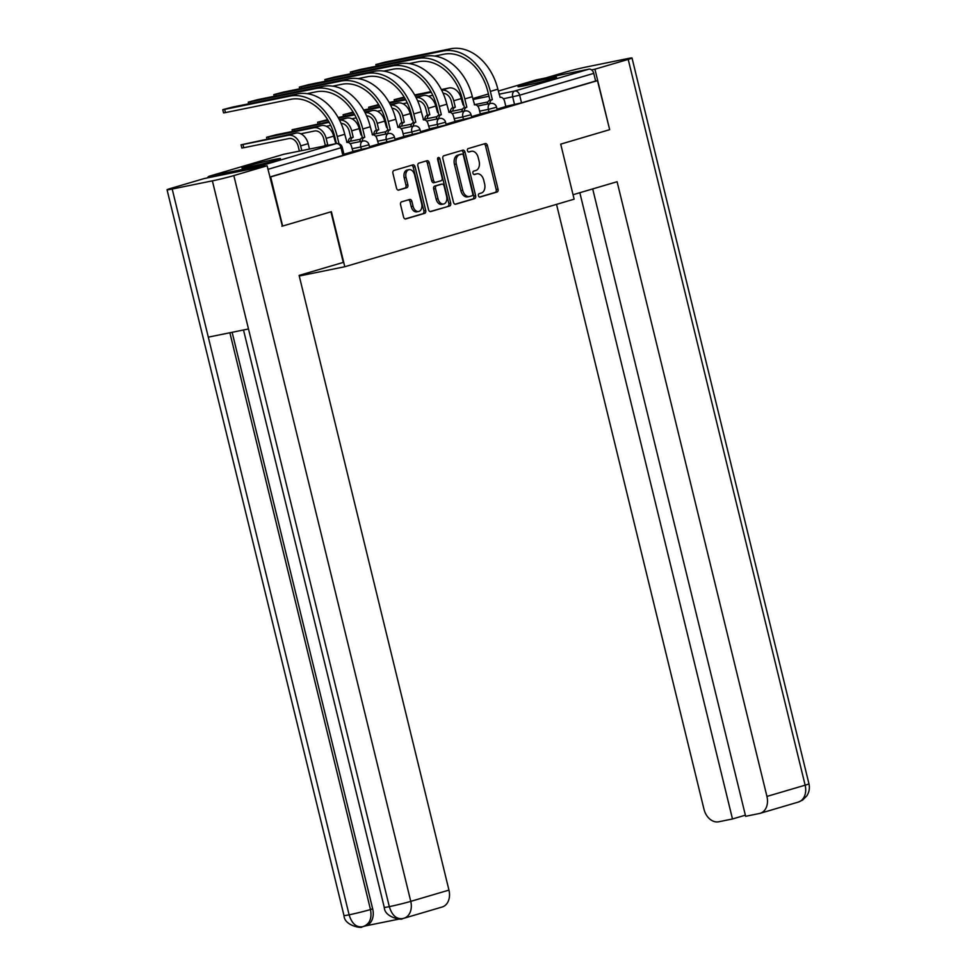 <?xml version="1.0" encoding="UTF-8"?>
<svg xmlns="http://www.w3.org/2000/svg" width="976" height="976" viewBox="0 0 976 976"><rect width="100%" height="100%" fill="white"/><g stroke="black" fill="none" stroke-linecap="round" stroke-linejoin="round"><path stroke-width="1.46" d="M478.435 195.7A1.745 1.171 78.5 0 0 479.972 197.067L497.028 192.04A2.501 1.671 78.5 0 0 498.041 189.137L487.414 145.522A2.501 1.671 78.5 0 0 485.304 143.545A2.501 1.671 78.5 0 0 485.218 143.57L468.151 148.596A1.745 1.171 78.5 0 0 468.98 151.988L471.188 151.341A7.991 5.344 78.5 0 1 471.493 151.268A7.991 5.344 78.5 0 1 478.216 157.587L479.106 161.223A7.991 5.344 78.5 0 1 475.861 170.483L473.653 171.129A1.745 1.171 78.5 0 0 474.47 174.533L476.678 173.874A7.991 5.344 78.5 0 1 476.983 173.801A7.991 5.344 78.5 0 1 483.706 180.121L484.596 183.756A7.991 5.344 78.5 0 1 481.351 193.016L479.143 193.675A1.745 1.171 78.5 0 0 478.435 195.7M551.745 79.044A19.837 0.854 -13.7 0 0 556.564 77.275A19.837 0.854 -13.7 0 0 544.022 79.52A19.837 0.854 -13.7 0 0 522.843 84.912A19.837 0.854 -13.7 0 0 518.024 86.681A19.837 0.854 -13.7 0 0 530.566 84.436A19.837 0.854 -13.7 0 0 551.745 79.044M275.622 160.393A19.837 0.854 -13.7 0 0 280.454 158.624A19.837 0.854 -13.7 0 0 267.9 160.869A19.837 0.854 -13.7 0 0 246.733 166.262A19.837 0.854 -13.7 0 0 241.902 168.018A19.837 0.854 -13.7 0 0 254.455 165.774A19.837 0.854 -13.7 0 0 275.622 160.393M401.587 201.849A2.501 1.671 78.5 0 0 400.575 204.74L403.552 216.977A2.501 1.671 78.5 0 0 405.662 218.953A2.501 1.671 78.5 0 0 405.748 218.929L424.694 213.341A2.501 1.671 78.5 0 0 425.707 210.45L415.081 166.835A2.501 1.671 78.5 0 0 412.97 164.859A2.501 1.671 78.5 0 0 412.885 164.883L393.938 170.471A2.501 1.671 78.5 0 0 392.925 173.362L396.524 188.148A2.501 1.671 78.5 0 0 398.623 190.113A2.501 1.671 78.5 0 0 398.72 190.088L406.833 187.709A2.501 1.671 78.5 0 0 407.846 184.806L406.053 177.473A6.673 4.465 78.5 0 1 409.017 169.665A6.673 4.465 78.5 0 1 414.641 174.948L421.644 203.667A6.673 4.465 78.5 0 1 418.68 211.475A6.673 4.465 78.5 0 1 413.055 206.192L411.896 201.41A2.501 1.671 78.5 0 0 409.786 199.433A2.501 1.671 78.5 0 0 409.688 199.458L401.587 201.849M597.483 80.642L609.671 129.674L560.712 144.131L574.132 199.177L344.796 266.741L331.376 211.694L282.637 226.054L270.657 176.924L597.483 80.642L595.628 81.02L593.762 73.371L519.659 95.197L503.396 98.796M453.486 202.264A2.501 1.671 78.5 0 0 455.597 204.24A2.501 1.671 78.5 0 0 455.682 204.216L474.629 198.64A2.501 1.671 78.5 0 0 475.641 195.737L465.015 152.122A2.501 1.671 78.5 0 0 462.905 150.145A2.501 1.671 78.5 0 0 462.819 150.17L443.873 155.757A2.501 1.671 78.5 0 0 442.86 158.649L453.486 202.264M449.668 205.997L430.721 211.572A2.501 1.671 78.5 0 1 430.623 211.597A2.501 1.671 78.5 0 1 428.525 209.62L417.887 166.005A2.501 1.671 78.5 0 1 418.899 163.114L427.012 160.723A2.501 1.671 78.5 0 1 427.11 160.698A2.501 1.671 78.5 0 1 429.208 162.675L433.515 180.365A2.501 1.671 78.5 0 0 435.625 182.329A2.501 1.671 78.5 0 0 435.711 182.305L441.091 180.731A2.501 1.671 78.5 0 0 442.116 177.827L437.626 159.417A1.745 1.171 78.5 0 1 439.871 158.746L450.68 203.093A2.501 1.671 78.5 0 1 449.668 205.997L430.111 211.585M264.825 166.237A5.087 3.77 -106.4 0 0 262.032 165.469L209.62 176.119A5.087 3.77 -106.4 0 0 209.389 176.18A5.087 3.77 -106.4 0 0 207.437 177.9M282.637 226.054L281.857 226.212M270.657 176.924L269.876 177.083M595.628 81.02L521.526 102.846L505.812 106.347M535.983 79.971A5.087 3.77 73.6 0 1 536.202 79.898A5.087 3.77 73.6 0 1 536.434 79.837L588.857 69.186A5.087 3.77 73.6 0 1 593.762 73.371M471.542 116.656L480.338 114.046M446.02 124.184L455.097 121.512L453.559 116.388A5.087 3.404 78.5 0 0 449.277 112.362A5.087 3.404 78.5 0 0 449.082 112.411L446.825 104.212A49.081 36.417 -106.4 0 0 399.465 63.83L334.268 77.092L324.825 79.581L326.74 79.3L327.131 80.874M420.51 131.699L429.574 129.027L428.049 123.903A5.087 3.404 78.5 0 0 423.755 119.877A5.087 3.404 78.5 0 0 423.572 119.926L421.315 111.728A49.081 36.417 -106.4 0 0 373.942 71.358L308.758 84.607L299.303 87.096L301.23 86.827L301.608 88.389M394.987 139.214L403.796 136.603M369.477 146.729L378.542 144.058L377.004 138.934A5.087 3.404 78.5 0 0 372.722 134.92A5.087 3.404 78.5 0 0 372.539 134.969L370.27 126.77A49.081 36.417 -106.4 0 0 322.91 86.388L257.713 99.637L248.27 102.138L250.198 101.858L250.576 103.419M343.955 154.245L353.019 151.573L351.494 146.461A5.087 3.404 78.5 0 0 347.212 142.435A5.087 3.404 78.5 0 0 347.017 142.484L344.76 134.285A49.081 36.417 -106.4 0 0 297.399 93.903L232.203 107.165L222.76 109.654L224.675 109.373L225.456 112.582L223.541 112.862L222.76 109.654M361.449 149.67L360.791 146.961L369.001 144.79L369.66 147.498L352.714 151.451M386.96 142.154L386.301 139.434L394.511 137.274L395.182 139.983L378.224 143.936M412.482 134.639L411.823 131.919L420.034 129.747L420.693 132.468L403.747 136.408M438.004 127.124L437.333 124.403L445.556 122.232L446.215 124.952L429.257 128.893M463.515 119.597L462.856 116.888L471.066 114.717L471.725 117.437L454.779 121.378M489.037 112.081L488.378 109.373L496.589 107.201L497.248 109.91L480.302 113.863M344.796 266.741L299.254 276.001M497.065 109.141L505.861 106.53M269.852 176.998L344.138 155.025L342.271 147.364L267.985 169.336M475.434 174.131A7.991 5.344 78.5 0 0 475.129 174.179A7.991 5.344 78.5 0 0 474.836 174.253L476.678 173.874M473.958 174.509L474.836 174.253M469.944 151.597A7.991 5.344 78.5 0 0 469.639 151.646A7.991 5.344 78.5 0 0 469.334 151.719L471.188 151.341M468.468 151.975L469.334 151.719M479.46 197.042L495.174 192.418A2.501 1.671 78.5 0 0 496.186 189.515L485.56 145.9A2.501 1.671 78.5 0 0 483.974 143.936M455.072 204.228L472.774 199.006A2.501 1.671 78.5 0 0 473.787 196.115L463.161 152.5A2.501 1.671 78.5 0 0 461.575 150.536M472.042 195.761A1.745 1.171 78.5 0 0 472.75 193.736L463.417 155.452A1.745 1.171 78.5 0 0 461.88 154.086L459.55 154.769A7.991 5.344 78.5 0 0 456.304 164.041L462.685 190.21A7.991 5.344 78.5 0 0 469.407 196.53A7.991 5.344 78.5 0 0 469.712 196.444L472.042 195.761M460.16 154.44A1.745 1.171 78.5 0 0 460.025 154.464L461.88 154.086M467.858 196.823A7.991 5.344 78.5 0 1 467.553 196.896A7.991 5.344 78.5 0 1 460.831 190.588L454.45 164.419A7.991 5.344 78.5 0 1 457.695 155.147L460.025 154.464M435.528 182.353L433.869 182.683A2.501 1.671 78.5 0 1 433.771 182.707A2.501 1.671 78.5 0 1 431.673 180.743L427.354 163.053A2.501 1.671 78.5 0 0 425.768 161.089M447.813 206.363A2.501 1.671 78.5 0 0 448.826 203.472L438.017 159.125A1.745 1.171 78.5 0 0 437.614 158.258M437.992 198.714A6.673 4.465 78.5 0 0 443.616 203.996A6.673 4.465 78.5 0 0 446.581 196.188L444.117 186.074A2.501 1.671 78.5 0 0 442.018 184.098A2.501 1.671 78.5 0 0 441.921 184.122L436.54 185.708A2.501 1.671 78.5 0 0 435.528 188.6L437.992 198.714L436.138 199.092A6.673 4.465 78.5 0 0 441.762 204.374L443.616 203.996M440.261 184.452A2.501 1.671 78.5 0 0 440.164 184.476A2.501 1.671 78.5 0 0 440.066 184.501L441.921 184.122M436.138 199.092L433.673 188.978A2.501 1.671 78.5 0 1 434.686 186.074L440.066 184.501M418.68 211.475L416.825 211.853A6.673 4.465 78.5 0 1 411.201 206.57L410.042 201.788A2.501 1.671 78.5 0 0 408.456 199.824M409.017 169.665L407.175 170.044A6.673 4.465 78.5 0 0 404.21 177.852L406.053 177.473M398.11 190.1L404.979 188.075A2.501 1.671 78.5 0 0 405.992 185.184L404.21 177.852M405.138 218.941L422.84 213.72A2.501 1.671 78.5 0 0 423.865 210.828L413.226 167.213A2.501 1.671 78.5 0 0 411.64 165.249M404.174 97.088L394.145 99.698L396.073 99.418L396.451 100.979M463.734 104.81A5.087 3.404 78.5 0 0 463.271 104.859A5.087 3.404 78.5 0 0 463.075 104.908L461.27 98.564A12.847 9.528 -106.4 0 0 448.875 87.999L441.323 89.536M450.375 111.606A5.087 3.404 -101.5 0 1 452.657 107.763L455.316 107.201L453.742 100.772A12.847 9.528 -106.4 0 0 441.652 90.158L448.875 87.999M455.316 107.201L455.06 107.262A5.087 3.404 78.5 0 0 452.791 111.118M443.141 93.318A9.54 7.076 73.6 0 1 451.339 101.272L452.901 107.689M428.403 96.209L432.795 95.319M430.916 91.646L414.666 94.953M431.258 92.269L415.007 95.563M404.54 97.698L396.073 99.418M505.861 106.555L504.604 101.345A5.087 3.404 78.5 0 0 500.31 97.332A5.087 3.404 78.5 0 0 500.127 97.38L497.858 89.182A49.081 36.417 -106.4 0 0 450.497 48.8L385.3 62.049L375.858 64.55L377.785 64.27L378.163 65.831M487.427 104.066A5.087 3.404 -101.5 0 1 489.696 100.223L492.355 99.662L490.342 91.39A49.081 36.417 -106.4 0 0 442.982 51.02L377.785 64.27M434.686 56.071L443.763 54.229A45.774 33.965 73.6 0 1 487.927 91.89L489.94 100.15M492.355 99.662L492.111 99.735A5.087 3.404 78.5 0 0 489.83 103.578M378.651 104.603L368.635 107.214L370.551 106.933L370.929 108.495M438.212 112.325A5.087 3.404 78.5 0 0 437.748 112.374A5.087 3.404 78.5 0 0 437.565 112.423L435.747 106.079A12.847 9.528 -106.4 0 0 423.364 95.514L415.813 97.051M424.865 119.121A5.087 3.404 -101.5 0 1 427.134 115.278L429.794 114.717L428.232 108.299A12.847 9.528 -106.4 0 0 416.13 97.673L423.364 95.514M429.794 114.717L429.55 114.79A5.087 3.404 78.5 0 0 427.268 118.633M417.618 100.833A9.54 7.076 73.6 0 1 425.817 108.787L427.39 115.205M402.881 103.724L407.285 102.834M405.394 99.162L389.143 102.468M405.735 99.784L389.497 103.09M379.03 105.213L370.551 106.933M353.141 112.118L343.113 114.729L345.028 114.448L345.419 116.022M412.702 119.853A5.087 3.404 78.5 0 0 412.238 119.889A5.087 3.404 78.5 0 0 412.043 119.938L410.237 113.594A12.847 9.528 -106.4 0 0 397.842 103.029L390.29 104.566M399.343 126.636A5.087 3.404 -101.5 0 1 401.624 122.793L404.271 122.232L402.71 115.815A12.847 9.528 -106.4 0 0 390.607 105.188L397.842 103.029M404.271 122.232L404.027 122.305A5.087 3.404 78.5 0 0 401.758 126.148M392.096 108.348A9.54 7.076 73.6 0 1 400.306 116.303L401.868 122.72M377.37 111.252L381.762 110.349M379.871 106.677L363.633 109.983M380.213 107.299L363.975 110.605M353.507 112.728L345.028 114.448M573.046 194.712L617.1 181.731L766.941 796.428L805.139 785.18L628.215 59.39L594.921 69.198L609.671 129.674M556.527 204.362L703.977 809.226A15.262 11.322 -106.4 0 0 718.69 821.78L732.488 818.974L579.829 192.711M628.215 59.39A15.64 0.671 -13.7 0 0 632.021 57.999A15.64 0.671 -13.7 0 0 626.885 58.743L586.686 66.917A15.64 0.671 -13.7 0 0 565.238 72.187L545.645 77.97M591.554 69.882L594.921 69.198M592.7 188.917L745.64 816.302L759.438 813.496A15.262 11.322 -106.4 0 0 760.145 813.325A15.262 11.322 -106.4 0 0 766.941 796.428M745.371 815.18L732.488 818.974M330.937 211.816L343.271 262.41L299.107 275.415L448.96 890.112A15.262 11.322 73.6 0 1 442.152 907.009L403.966 918.257A15.262 11.322 73.6 0 0 410.762 901.36L448.96 890.112M172.191 189.027L208.303 337.147L248.49 328.973L212.378 180.853L172.191 189.027A15.64 0.671 -13.7 0 1 167.055 189.771A15.64 0.671 -13.7 0 1 170.861 188.38L204.143 178.571L267.119 165.774L282.357 226.115M212.378 180.853A15.64 0.671 -13.7 0 0 233.837 175.582L267.119 165.774M365.536 925.895L399.452 919.002M232.129 332.304L372.686 908.9A15.262 11.322 73.6 0 1 365.89 925.797L362.011 926.871M248.49 328.973L389.314 906.643C392.047 915.476 396.549 919.441 402.807 918.55L402.197 918.697C403.186 920.356 384.678 918.062 384.263 907.363A15.64 0.671 -13.7 0 0 389.314 906.643A15.64 0.671 -13.7 0 0 410.762 901.36L233.837 175.582M229.872 332.767L370.477 909.547A15.64 0.671 -13.7 0 1 349.115 914.817C351.836 923.638 356.313 927.615 362.547 926.736L361.925 926.883C362.852 928.554 344.418 926.248 343.979 915.549A15.64 0.671 -13.7 0 0 349.115 914.817L208.303 337.147M480.351 114.07L479.082 108.873A5.087 3.404 78.5 0 0 474.8 104.847A5.087 3.404 78.5 0 0 474.604 104.896L472.347 96.697A49.081 36.417 -106.4 0 0 424.987 56.315L359.79 69.577L350.347 72.065L352.263 71.785L352.641 73.359M461.904 111.593A5.087 3.404 -101.5 0 1 464.186 107.75L466.833 107.177L464.82 98.918A49.081 36.417 -106.4 0 0 417.46 58.536L352.263 71.785M409.176 63.586L418.24 61.744A45.774 33.965 73.6 0 1 462.417 99.406L464.43 107.677M466.833 107.177L466.589 107.25A5.087 3.404 78.5 0 0 464.32 111.105M436.394 119.109A5.087 3.404 -101.5 0 1 438.663 115.266L441.323 114.704L439.298 106.433A49.081 36.417 -106.4 0 0 391.937 66.051L326.74 79.3M383.653 71.102L392.718 69.259A45.774 33.965 73.6 0 1 436.894 106.921L438.907 115.192M441.323 114.704L441.079 114.778A5.087 3.404 78.5 0 0 438.797 118.621M327.619 119.633L317.59 122.244L319.518 121.976L319.896 123.537M387.179 127.368A5.087 3.404 78.5 0 0 386.716 127.417A5.087 3.404 78.5 0 0 386.533 127.466L384.715 121.109A12.847 9.528 -106.4 0 0 372.32 110.544L364.768 112.081M373.832 134.151A5.087 3.404 -101.5 0 1 376.102 130.308L378.761 129.747L377.187 123.33A12.847 9.528 -106.4 0 0 365.097 112.716M378.761 129.747L378.517 129.82A5.087 3.404 78.5 0 0 376.236 133.663M366.586 115.863A9.54 7.076 73.6 0 1 374.784 123.818L376.346 130.235M351.848 118.767L356.252 117.876M354.361 114.204L338.111 117.498M354.703 114.814L338.452 118.12M327.985 120.243L319.518 121.976M328.839 121.719L292.08 129.759L293.996 129.491L294.374 131.052M361.657 134.883A5.087 3.404 78.5 0 0 361.205 134.932A5.087 3.404 78.5 0 0 361.01 134.981L359.205 128.637A12.847 9.528 -106.4 0 0 346.809 118.072L339.258 119.597M348.31 141.679A5.087 3.404 -101.5 0 1 350.591 137.823L353.239 137.262L351.677 130.845A12.847 9.528 -106.4 0 0 339.575 120.231L346.809 118.072M353.239 137.262L352.995 137.335A5.087 3.404 78.5 0 0 350.713 141.178M341.063 123.391A9.54 7.076 73.6 0 1 349.262 131.333L350.835 137.75M326.338 126.282L330.73 125.392M329.18 122.342L293.996 129.491M336.147 142.398A5.087 3.404 78.5 0 0 335.683 142.447A5.087 3.404 78.5 0 0 335.488 142.496L333.682 136.152A12.847 9.528 -106.4 0 0 321.287 125.587L276.001 134.786L266.558 137.287L268.485 137.006L268.864 138.568M323.886 146.119A5.087 3.404 -101.5 0 1 325.069 145.351L327.716 144.79L326.155 138.36A12.847 9.528 -106.4 0 0 313.76 127.795L268.485 137.006M327.716 144.79L327.472 144.851A5.087 3.404 78.5 0 0 326.289 145.631M300.815 133.797L314.553 131.004A9.54 7.076 73.6 0 1 323.751 138.86L325.313 145.278M410.872 126.624A5.087 3.404 -101.5 0 1 413.153 122.781L415.8 122.22L413.787 113.948A49.081 36.417 -106.4 0 0 366.427 73.566L301.23 86.827M358.143 78.617L367.208 76.775A45.774 33.965 73.6 0 1 411.372 114.436L413.397 122.708M415.8 122.22L415.556 122.293A5.087 3.404 78.5 0 0 413.275 126.136M403.796 136.616L402.527 131.418A5.087 3.404 78.5 0 0 398.245 127.405A5.087 3.404 78.5 0 0 398.049 127.453L395.792 119.255A49.081 36.417 -106.4 0 0 348.432 78.873L283.235 92.122L273.792 94.623L275.708 94.343L276.098 95.904M385.349 134.139A5.087 3.404 -101.5 0 1 387.631 130.296L390.278 129.735L388.265 121.463A49.081 36.417 -106.4 0 0 340.905 81.093L275.708 94.343M332.621 86.144L341.685 84.302A45.774 33.965 73.6 0 1 385.862 121.951L387.875 130.223M390.278 129.735L390.034 129.808A5.087 3.404 78.5 0 0 387.765 133.651M359.839 141.654A5.087 3.404 -101.5 0 1 362.108 137.811L364.768 137.25L362.755 128.978A49.081 36.417 -106.4 0 0 315.382 88.609L250.198 101.858M307.098 93.659L316.175 91.817A45.774 33.965 73.6 0 1 360.339 129.479L362.352 137.738M364.768 137.25L364.524 137.323A5.087 3.404 78.5 0 0 362.242 141.166M309.477 149.047L308.16 143.667A12.847 9.528 -106.4 0 0 295.777 133.102L241.048 144.802L242.963 144.521L243.744 147.73L241.828 148.01L241.048 144.802M301.791 150.609L300.645 145.888A12.847 9.528 -106.4 0 0 288.249 135.322L242.963 144.521M243.744 147.73L289.03 138.531A9.54 7.076 73.6 0 1 298.229 146.376L299.388 151.097M225.456 112.582L290.653 99.332A45.774 33.965 73.6 0 1 334.829 136.994L336.427 143.57M339.001 143.765L337.232 136.506A49.081 36.417 -106.4 0 0 289.872 96.124L224.675 109.373M262.032 165.469L336.134 143.631L283.711 154.293L209.62 176.119M514.547 104.566L512.693 96.917A5.087 3.404 78.5 0 1 514.755 91.012L588.857 69.186M487.902 101.955L474.299 104.713M462.112 101.724A5.087 5.087 0 0 0 462.051 101.748A5.087 3.404 78.5 0 1 462.343 101.663A5.087 3.77 -106.4 0 0 462.112 101.724L462.929 101.541M473.031 99.491L488.988 96.246M499.09 94.196L514.755 91.012A5.087 3.77 73.6 0 1 519.659 95.197L521.526 102.846M536.434 79.837L498.321 91.061L536.202 79.898M488.439 93.977L472.799 98.588L488.439 93.964M369.001 144.79A5.087 5.087 0 0 0 363.048 141.008A5.087 3.404 -101.5 0 0 362.852 141.056A5.087 3.404 -101.5 0 0 360.791 146.961L352.043 148.73M394.511 137.274A5.087 5.087 0 0 0 388.558 133.492A5.087 3.404 -101.5 0 0 388.375 133.541A5.087 3.404 -101.5 0 0 386.301 139.434L377.566 141.215M420.034 129.747A5.087 5.087 0 0 0 414.08 125.977A5.087 3.404 -101.5 0 0 413.885 126.026A5.087 3.404 -101.5 0 0 411.823 131.919L403.088 133.7M445.556 122.232A5.087 5.087 0 0 0 439.59 118.45A5.087 3.404 -101.5 0 0 439.407 118.499A5.087 3.404 -101.5 0 0 437.333 124.403L428.598 126.185M471.066 114.717A5.087 5.087 0 0 0 465.113 110.935A5.087 3.404 -101.5 0 0 464.918 110.983A5.087 3.404 -101.5 0 0 462.856 116.888L454.121 118.657M496.589 107.201A5.087 5.087 0 0 0 490.635 103.419A5.087 3.404 -101.5 0 0 490.44 103.468A5.087 3.404 -101.5 0 0 488.378 109.373L479.631 111.142M342.905 155.477L341.039 147.815A5.087 3.77 73.6 0 0 336.134 143.631A5.087 3.404 -101.5 0 1 336.317 143.594L283.906 154.245A5.087 3.404 -101.5 0 1 284.101 154.208M209.389 176.18L283.479 154.354A5.087 3.77 -106.4 0 1 283.711 154.293A5.087 3.404 -101.5 0 1 283.906 154.245A5.087 5.087 0 0 0 283.479 154.354A5.087 3.77 -106.4 0 0 283.26 154.428M485.56 145.9L487.414 145.522M496.186 189.515L498.041 189.137M495.174 192.418L497.028 192.04M463.161 152.5L465.015 152.122M473.787 196.115L475.641 195.737M472.774 199.006L474.629 198.64M457.695 155.147L459.55 154.769M454.45 164.419L456.304 164.041M460.831 190.588L462.685 190.21M427.354 163.053L429.208 162.675M431.673 180.743L433.515 180.365M438.017 159.125L439.871 158.746M448.826 203.472L450.68 203.093M434.686 186.074L436.54 185.708M433.673 188.978L435.528 188.6M410.042 201.788L411.896 201.41M411.201 206.57L413.055 206.192M405.992 185.184L407.846 184.806M404.979 188.075L406.833 187.709M413.226 167.213L415.081 166.835M423.865 210.828L425.707 210.45M422.84 213.72L424.694 213.341M461.27 98.564L453.742 100.772M452.657 107.763L455.06 107.262M490.342 91.39L497.858 89.182M492.111 99.735L489.696 100.223M442.982 51.02L450.497 48.8M435.747 106.079L428.232 108.299M427.134 115.278L429.55 114.79M410.237 113.594L402.71 115.815M401.624 122.793L404.027 122.305M760.145 813.325L798.344 802.077A15.262 11.322 73.6 0 0 805.139 785.18A15.64 0.671 -13.7 0 0 808.945 783.789L632.021 57.999M362.974 926.627C369.611 924.272 372.112 918.575 370.477 909.547L372.686 908.9M464.82 98.918L472.347 96.697M466.589 107.25L464.186 107.75M417.46 58.536L424.987 56.315M439.298 106.433L446.825 104.212M441.079 114.778L438.663 115.266M391.937 66.051L399.465 63.83M384.715 121.109L377.187 123.33M376.102 130.308L378.517 129.82M372.32 110.544L365.085 112.679M359.205 128.637L351.677 130.845M350.591 137.823L352.995 137.335M333.682 136.152L326.155 138.36M325.069 145.351L327.472 144.851M321.287 125.587L313.76 127.795M413.787 113.948L421.315 111.728M415.556 122.293L413.153 122.781M366.427 73.566L373.942 71.358M388.265 121.463L395.792 119.255M390.034 129.808L387.631 130.296M340.905 81.093L348.432 78.873M362.755 128.978L370.27 126.77M364.524 137.323L362.108 137.811M315.382 88.609L322.91 86.388M308.16 143.667L300.645 145.888M295.777 133.102L288.249 135.322M337.232 136.506L344.76 134.285M289.872 96.124L297.399 93.903M448.716 111.947L462.563 109.129M477.667 106.055L490.635 103.419M423.194 119.462L437.041 116.644M452.144 113.57L465.113 110.935M397.671 126.978L411.53 124.159M426.634 121.085L439.59 118.45M372.161 134.493L386.008 131.675M401.112 128.612L414.08 125.977M346.639 142.008L360.486 139.202M375.601 136.128L388.558 133.492M350.079 143.643L363.048 141.008M342.271 147.364A5.087 5.087 0 0 0 336.317 143.594M475.129 174.179L476.983 173.801M469.639 151.646L471.493 151.268M460.086 154.44L461.941 154.074M467.553 196.896L469.407 196.53M433.771 182.707L435.625 182.329M440.164 184.476L442.018 184.098M394.145 99.698L394.56 101.37M375.858 64.55L376.272 66.222M368.635 107.214L369.038 108.885M343.113 114.729L343.515 116.4M798.344 802.077L802.614 800.076L806.762 795.94C809.202 792.195 809.921 788.144 808.945 783.789M167.055 189.771L343.979 915.549M243.512 329.986L384.263 907.363M402.271 918.684L403.966 918.257M350.347 72.065L350.75 73.737M324.825 79.581L325.228 81.252M317.59 122.244L318.005 123.915M292.08 129.759L292.483 131.443M266.558 137.287L266.973 138.958M299.303 87.096L299.717 88.779M273.792 94.623L274.195 96.295M248.27 102.138L248.685 103.81"/></g></svg>
